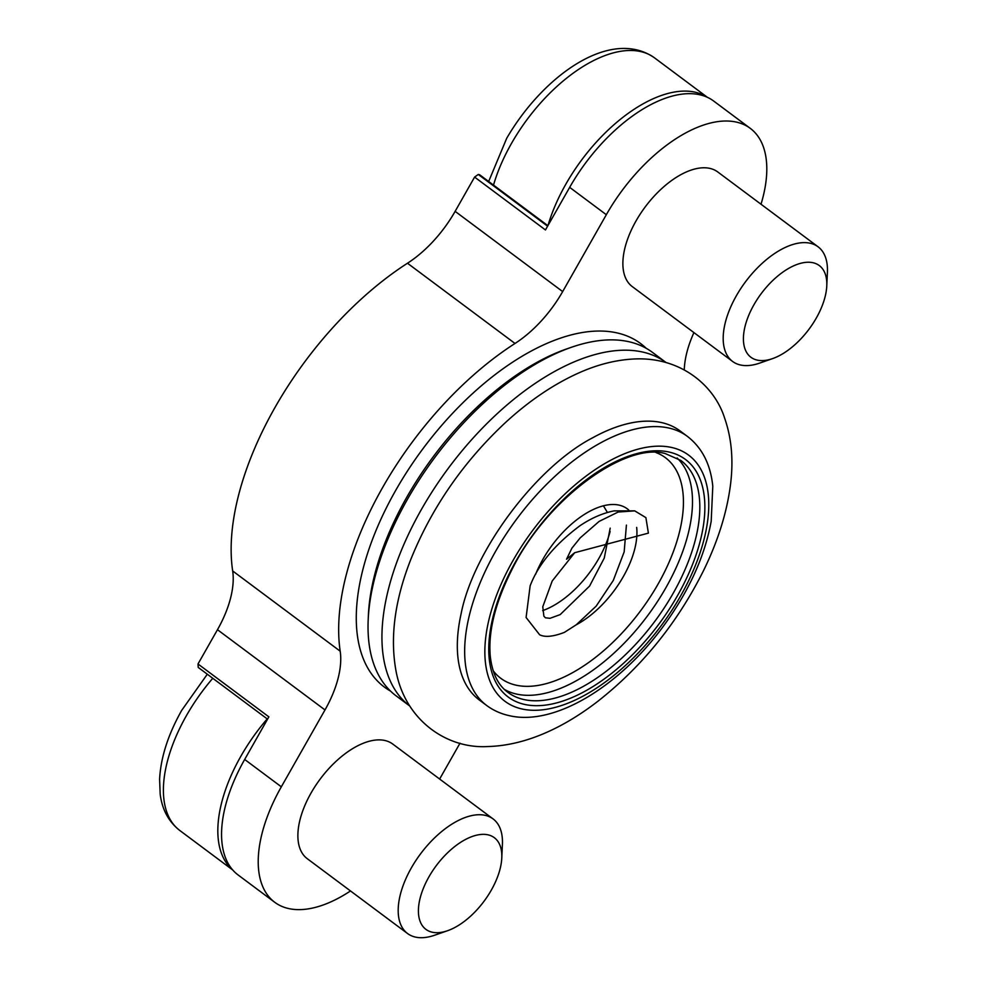 <?xml version="1.0" encoding="UTF-8"?>
<svg xmlns="http://www.w3.org/2000/svg" width="987" height="987" viewBox="0 0 987 987"><rect width="100%" height="100%" fill="white"/><g stroke="black" fill="none" stroke-linecap="round" stroke-linejoin="round"><path stroke-width="1.48" d="M732.564 361.427L632.248 286.575A71.508 37.235 -53.3 0 1 635.998 221.002A71.508 37.235 -53.3 0 1 717.759 171.96L818.087 246.812A71.508 37.235 126.7 0 0 736.314 295.853A71.508 37.235 126.7 0 0 732.564 361.427A71.508 37.235 126.7 0 0 759.632 363.117L772.562 358.614A57.197 29.783 126.7 0 0 816.311 318.036A57.197 29.783 126.7 0 0 826.773 285.959A57.197 29.783 126.7 0 0 800.815 263.27A57.197 29.783 126.7 0 0 753.908 304.81A57.197 29.783 126.7 0 0 772.562 358.614M826.773 285.959L827.402 272.289A71.508 37.235 126.7 0 0 818.087 246.812M407.557 933.529L307.241 858.678A71.508 37.235 -53.3 0 1 311.004 793.104A71.508 37.235 -53.3 0 1 392.764 744.062L493.081 818.914A71.508 37.235 126.7 0 0 411.32 867.955A71.508 37.235 126.7 0 0 407.557 933.529A71.508 37.235 126.7 0 0 434.638 935.22L447.555 930.716A57.197 29.783 126.7 0 0 491.304 890.138A57.197 29.783 126.7 0 0 501.778 858.061A57.197 29.783 126.7 0 0 475.82 835.372A57.197 29.783 126.7 0 0 428.901 876.912A57.197 29.783 126.7 0 0 447.555 930.716M493.179 670.716L494.475 672.357A137.637 71.669 126.7 0 0 516.472 685.262A137.637 71.669 126.7 0 0 654.208 590.645A137.637 71.669 126.7 0 0 657.91 453.329L655.973 452.552M677.107 458.005A144.645 75.32 -53.3 0 1 654.689 605.747A144.645 75.32 -53.3 0 1 517.028 694.182A144.645 75.32 -53.3 0 1 504.431 689.432M648.397 533.128L574.693 552.708L566.538 559.234L571.892 548.192L580.245 537.829L599.134 521.395L618.158 512.031L634.727 510.871L645.893 517.632L648.397 533.128M680.105 430.937A167.864 87.411 126.7 0 0 660.969 422.448A167.864 87.411 126.7 0 0 646.584 421.153A167.864 87.411 126.7 0 0 592.41 437.92C535.793 467.394 473.192 551.289 461.065 613.963A167.864 87.411 126.7 0 0 479.337 700.017L486.653 705.471A167.864 87.411 -53.3 0 1 505.665 534.843A167.864 87.411 -53.3 0 1 668.285 427.914A167.864 87.411 -53.3 0 1 687.421 436.402L680.105 430.937M350.484 890.953A125.892 65.561 -53.3 0 1 274.719 902.278A125.892 65.561 -53.3 0 1 281.332 786.812L324.994 709.937A85.721 44.637 -53.3 0 0 340.194 651.186A238.398 124.14 -53.3 0 1 515.004 343.464A85.721 44.637 -53.3 0 0 562.664 291.584L606.326 214.71A125.892 65.561 -53.3 0 1 735.944 122.006A125.892 65.561 -53.3 0 1 750.293 128.372A125.892 65.561 -53.3 0 1 761.014 204.235M750.293 128.372L713.638 101.019A125.892 65.561 126.7 0 0 699.277 94.653A125.892 65.561 126.7 0 0 569.672 187.357L545.466 229.959L474.599 177.08L455.13 211.354A85.721 44.637 -53.3 0 1 407.483 263.233A238.398 124.14 -53.3 0 0 232.673 570.955A85.721 44.637 -53.3 0 1 217.473 629.706L198.005 663.98L198.227 667.434L267.563 719.165M628.028 341.539A214.29 111.593 -53.3 0 1 652.456 352.371L665.904 362.414A214.29 111.593 -53.3 0 0 641.883 351.878A214.29 111.593 -53.3 0 0 434.551 487.985A214.29 111.593 -53.3 0 0 409.605 705.915L396.145 695.872A214.29 111.593 -53.3 0 1 368.2 619.528A214.29 111.593 -53.3 0 1 571.3 347.325A214.29 111.593 -53.3 0 1 628.028 341.539M535.62 574.298A73.852 38.456 -53.3 0 1 618.837 505.073A73.852 38.456 -53.3 0 1 627.263 508.811A73.852 38.456 -53.3 0 1 628.707 509.995M636.664 527.391A73.852 38.456 -53.3 0 1 576.26 624.783L596.197 606.104L613.285 580.442L624.166 551.893L626.412 525.109M274.719 902.278L238.052 874.926A125.892 65.561 -53.3 0 1 244.677 759.459L268.871 716.858L198.005 663.98M634.727 510.859L614.037 510.884C602.625 513.166 591.25 518.126 579.912 525.775C554.83 544.528 538.248 564.539 530.142 585.822L526.096 617.492L539.618 634.752C544.947 637.479 553.201 636.689 564.379 632.383L576.26 624.783M542.653 610.62A73.852 38.456 126.7 0 0 610.126 531.462M547.896 225.69L479.596 174.736L478.276 174.452L474.599 177.08M439.634 779.039L460.004 743.186M693.923 332.607A85.721 44.637 126.7 0 0 684.275 369.829M547.612 226.183L478.276 174.452M501.778 858.061L502.408 844.391A71.508 37.235 126.7 0 0 493.081 818.914M390.531 691.097A214.29 111.593 -53.3 0 1 404.818 475.154A214.29 111.593 -53.3 0 1 616.221 332.73A214.29 111.593 -53.3 0 1 646.275 348.349M671.148 447.37A153.577 79.972 -53.3 0 1 680.586 595.988A153.577 79.972 -53.3 0 1 522.481 709.085A153.577 79.972 -53.3 0 1 513.043 560.468A153.577 79.972 -53.3 0 1 671.148 447.37M680.87 460.473A144.645 75.32 -53.3 0 1 664.485 607.511A144.645 75.32 -53.3 0 1 524.356 699.647A144.645 75.32 -53.3 0 1 507.861 692.331C498.114 685.286 492.254 673.294 490.28 656.367C488.072 631.631 495.203 602.897 511.673 570.165C546.551 498.706 625.832 441.781 665.374 453.613L680.87 460.473M668.557 451.935A148.223 77.183 -53.3 0 1 677.662 595.371A148.223 77.183 -53.3 0 1 525.072 704.521A148.223 77.183 -53.3 0 1 515.967 561.085A148.223 77.183 -53.3 0 1 668.557 451.935M606.326 214.71L569.672 187.357M368.2 619.528L368.422 614.691A209.244 108.952 -53.3 0 1 566.735 348.904L571.3 347.325M212.773 678.291A125.127 65.154 126.7 0 0 186.37 715.735A125.127 65.154 126.7 0 0 179.794 830.486C168.641 821.715 162.102 809.574 160.178 794.066L159.598 779.138C160.782 757.337 168.16 734.402 181.731 710.319L207.307 674.22M267.206 718.906A125.127 65.154 126.7 0 0 240.803 756.35A125.127 65.154 126.7 0 0 232.5 869.732M488.664 181.497L506.738 138.217C543.479 75.172 610.879 27.451 654.455 57.814A125.127 65.154 126.7 0 0 511.365 143.633A125.127 65.154 126.7 0 0 493.512 185.112M707.074 97.17A125.127 65.154 126.7 0 0 565.798 184.248A125.127 65.154 126.7 0 0 547.995 225.517M281.332 786.812L244.677 759.459M324.994 709.937L217.473 629.706M562.664 291.584L455.13 211.354M515.004 343.464L407.483 263.233M340.194 651.186L232.673 570.955M603.427 505.813L607.437 512.475M610.188 528.131L604.254 558.099L589.572 586.068L560.184 614.605L550.006 618.318L545.392 617.788L543.874 616.147L542.776 606.771L552.214 580.985L574.693 552.708M486.653 705.471C493.438 710.504 501.125 713.934 509.736 715.76C554.497 726 618.491 686.89 662.487 627.436C688.47 592.212 704.706 556.816 711.195 521.259L712.787 486.233C710.591 464.396 702.127 447.79 687.421 436.402M488.281 746.517C446.975 749.244 404.769 720.239 395.873 670.21C389.927 636.578 394.948 599.578 410.913 559.173C431.8 507.528 463.273 462.027 505.332 422.67C528.761 401.129 552.917 384.708 577.79 373.382C597.937 364.228 617.64 359.404 636.911 358.886C682.017 357.8 714.674 386.213 724.68 418.278C731.861 438.907 733.699 461.805 730.183 486.986C726.432 514.042 717.574 541.875 703.608 570.461C677.514 622.686 642.352 666.225 598.122 701.078C565.65 726.235 527.329 745.382 488.281 746.517M179.794 830.486L232.722 869.979M654.455 57.814L707.383 97.306"/></g></svg>
